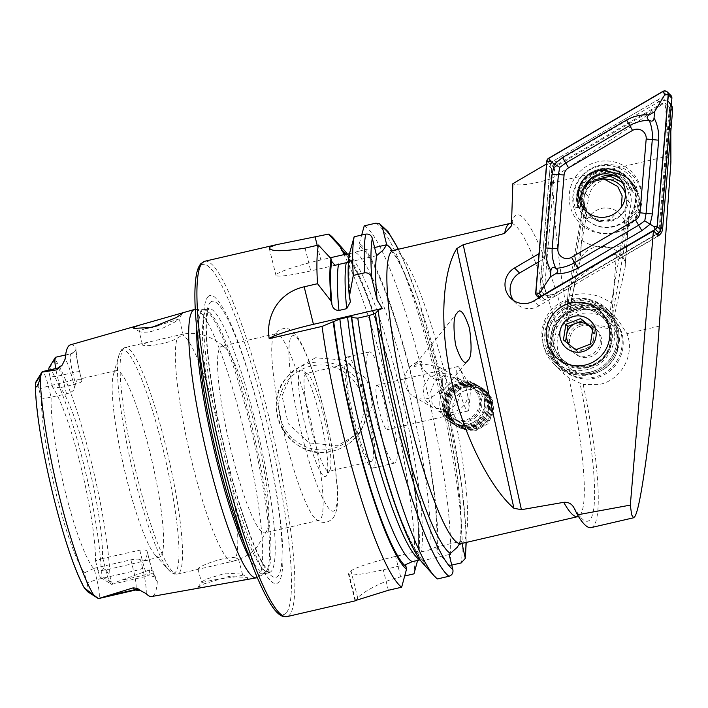 <?xml version="1.0" encoding="UTF-8"?>
<svg xmlns="http://www.w3.org/2000/svg" width="708" height="708" viewBox="0 0 708 708"><rect width="100%" height="100%" fill="white"/><g stroke="black" fill="none" stroke-linecap="round" stroke-linejoin="round"><path stroke-width="0.53" stroke-dasharray="3.54 2.66" d="M241.508 580.498L247.641 578.56L247.296 577.418L228.657 576.507L203.78 583.967L197.983 587.436L200.276 587.852M242.455 575.144L237.41 576.542L212.975 580.064C205.674 581.587 199.736 583.357 201.444 582.011L206.152 579.144L225.834 573.117L242.092 574.153L242.455 575.144M145.538 328.636L139.264 330.76L139.485 331.556L133.874 328.424M139.264 330.76C137.476 331.751 144.158 333.061 151.441 331.441L163.451 327.831L174.451 322.237L179.053 318.963L158.149 325.645M466.988 386.258C459.51 388.223 454.226 392.798 451.155 399.993C447.996 409.844 449.757 418.278 456.43 425.287L460.165 428.083L476.201 430.455L487.874 423.809L493.98 411.87L492.272 398.666L483.307 388.798L466.988 386.258M466.829 424.933A22.798 22.311 120.5 0 1 450.642 422.472A22.798 22.311 120.5 0 1 440.093 399.471A22.798 22.311 120.5 0 1 457.607 380.736A22.798 22.311 120.5 0 1 473.794 383.187A22.798 22.311 120.5 0 1 484.343 406.188A22.798 22.311 120.5 0 1 466.829 424.933M465.705 421.163A19.151 18.744 120.5 0 1 443.243 399.781A19.151 18.744 120.5 0 1 471.555 386.108A19.151 18.744 120.5 0 1 465.705 421.163M443.589 375.576L434.624 381.577L430.588 391.772L432.146 403.542L438.73 411.224L451.332 412.702C460.465 410.436 465.997 405.118 467.917 396.745A22.798 3.434 -103 0 1 468.9 408.64A22.798 3.434 -103 0 1 468.289 410.799A22.798 3.434 -103 0 1 467.97 411.003A22.798 3.434 -103 0 1 460.12 392.152C459.572 401.294 455.182 407.286 446.952 410.118L432.367 407.472L424.251 398.931L422.95 387.329L428.809 378.169L439.208 372.992L451.81 374.479L457.757 380.833A22.798 3.434 -103 0 1 457.386 366.771A22.798 3.434 -103 0 1 457.704 366.576A22.798 3.434 -103 0 1 459.572 368.293A22.798 3.434 -103 0 1 465.554 385.426L458.173 378.222L443.589 375.576M442.296 378.594A19.151 18.744 120.5 0 1 413.764 396.507A19.151 18.744 120.5 0 1 421.835 361.071C420.233 366.009 422.322 370.01 428.101 373.081C431.853 379.072 436.588 380.913 442.296 378.594C443.367 383.594 442.305 388.365 439.128 392.896A19.151 1.575 39.2 0 1 440.093 394.515A19.151 1.575 39.2 0 1 440.084 394.524A19.151 1.575 39.2 0 1 440.04 394.56L447.058 381.01L439.057 366.965L424.03 364.054C419.419 363.974 412.171 368.638 414.401 365.416L457.111 313.016M414.401 365.416L419.897 361.62L421.835 361.071M591.162 527.593A164.141 24.7 77 0 0 593.428 526.186A164.141 24.7 77 0 0 583.206 384.577L568.905 377.966L563.993 373.913L552.789 351.841L556.656 327.866C559.152 323.361 561.665 320.246 564.196 318.529L582.675 309.325L600.827 309.644L617.615 319.228L626.943 333.636C635.395 354.372 621.35 380.125 599.543 384.409L583.206 384.577M587.366 367.629A31.913 31.798 134.3 0 1 549.912 327.848A31.913 31.798 134.3 0 1 602.835 313.706A31.913 31.798 134.3 0 1 587.366 367.629M588.959 374.072A38.303 38.161 134.3 0 1 544.018 326.344A38.303 38.161 134.3 0 1 607.526 309.369A38.303 38.161 134.3 0 1 588.959 374.072M630.819 181.213A29.178 29.072 -45.7 0 0 591.366 180.133A29.178 29.072 -45.7 0 0 586.923 219.374L583.516 214.851L580.082 260.907A22.798 18.213 -175.7 0 1 600.411 246.499A22.798 18.213 -175.7 0 1 625.244 266.403L628.483 222.905L626.784 226.126A29.178 29.072 -45.7 0 0 630.819 181.213L627.713 178.168A29.178 29.072 -45.7 0 1 626.642 220.772L620.128 258.411L616.367 254.73C616.553 252.632 607.747 257.402 589.932 269.022C573.091 281.589 565.931 287.97 568.471 288.165L567.002 305.759L569.453 308.414L578.631 305.378L597.455 305.998L614.296 316.007L610.269 312.042L598.357 303.139L584.065 299.05L573.772 300.626C568.728 303.068 566.515 304.909 567.126 306.139L568.471 288.165L538.815 306.006A19.151 19.081 134.3 0 1 513.504 300.466M315.529 357.761L293.121 370.647L282.041 395.825L288.245 423.623L309.246 442.916L337.327 445.819L360.177 432.438L372.081 406.374L371.302 391.913L365.903 378.523L344.097 360.098L315.529 357.761M146.202 593.676A25.346 3.814 -103 0 0 142.582 568.152A8.204 0.832 166.1 0 1 133.67 571.073L96.854 579.578A17.142 2.584 -103 0 1 98.846 598.419A17.142 2.584 -103 0 1 98.616 598.57M49.082 367.7A8.478 1.274 -103 0 1 49.56 367.806L50.064 368.328A122.608 18.452 -103 0 1 83.022 461.554A122.608 18.452 -103 0 1 101.35 573.259L103.173 568.489L106.182 570.046L109.952 576.533L112.253 583.551L149.521 569.958C152.609 570.444 154.211 571.86 154.326 574.206L157.326 581.604A132.334 19.913 -103 0 1 153.671 595.357A132.334 19.913 -103 0 1 151.698 596.517M70.393 344.84A131.192 19.744 -103 0 1 75.933 347.38L75.783 350.115L71.614 353.991L55.649 357.248L56.02 360.753C56.799 362.487 56.189 365.355 54.206 369.337C52.153 370.196 50.772 369.859 50.064 368.328M84.394 572.861L94.076 568.329L96.854 579.578L86.863 582.852L84.394 572.861A100.748 15.16 -103 0 1 56.091 493.37A100.748 15.16 -103 0 1 41.391 399.108L38.922 389.117A8.478 1.274 77 0 0 35.851 382.055M38.922 389.117L48.33 386.028A17.142 2.584 77 0 0 42.365 371.611M235.764 557.913L238.49 559.134L233.649 561.081L200.09 568.843L198.143 568.666C199.32 565.789 226.587 555.612 235.764 557.913A116.262 17.496 -103 0 0 220.861 432.517A116.262 17.496 -103 0 0 180.522 334.716L147.724 342.291L142.414 344.522L139.113 331.167M242.596 574.701L238.49 559.134M142.565 344.106C139.281 347.469 165.583 345.274 177.389 338.114L183.177 334.619L179.23 318.662M183.018 334.973L180.912 334.619C196.399 330.91 211.267 335.38 225.525 348.026A95.748 14.408 -103 0 1 257.296 436.296A95.748 14.408 -103 0 1 267.474 529.549A95.748 14.408 -103 0 1 266.137 532.009A95.748 14.408 -103 0 1 264.819 532.823A95.748 14.408 -103 0 1 230.339 447.553A95.748 14.408 -103 0 1 220.374 347.07A95.748 14.408 -103 0 1 221.692 346.247A95.748 14.408 -103 0 1 225.525 348.026M300.006 370.558A54.711 8.231 -103 0 1 302.121 370.434A54.711 8.231 -103 0 1 321.105 421.543A54.711 8.231 -103 0 1 326.476 475.803A54.711 8.231 -103 0 1 326.158 476.236A54.711 8.231 -103 0 1 306.36 430.694A54.711 8.231 -103 0 1 300.006 370.558M305.484 373.948A50.153 7.549 -103 0 1 306.175 373.523A50.153 7.549 -103 0 1 307.431 373.833A50.153 7.549 -103 0 1 324.83 420.685A50.153 7.549 -103 0 1 329.751 470.422A50.153 7.549 -103 0 1 329.459 470.82A50.153 7.549 -103 0 1 328.769 471.254A50.153 7.549 -103 0 1 310.706 426.579A50.153 7.549 -103 0 1 305.484 373.948M274.562 334.548A95.748 14.408 -103 0 1 275.881 333.725A95.748 14.408 -103 0 1 310.361 419.003A95.748 14.408 -103 0 1 320.326 519.477A95.748 14.408 -103 0 1 318.998 520.3A95.748 14.408 -103 0 1 315.936 519.221A95.748 14.408 -103 0 1 283.404 430.26A95.748 14.408 -103 0 1 273.607 336.043A95.748 14.408 -103 0 1 274.562 334.548M114.997 371.426A95.748 14.408 -103 0 1 116.316 370.603A95.748 14.408 -103 0 1 150.795 455.881A95.748 14.408 -103 0 1 160.76 556.364A95.748 14.408 -103 0 1 159.442 557.178A95.748 14.408 -103 0 1 154.972 554.736A95.748 14.408 -103 0 1 123.838 467.138A95.748 14.408 -103 0 1 113.377 374.762A95.748 14.408 -103 0 1 114.997 371.426M195.258 309.334A137.724 20.727 -103 0 1 195.523 309.334A137.724 20.727 -103 0 1 244.915 434.8A137.724 20.727 -103 0 1 258.606 576.604A137.724 20.727 -103 0 1 257.5 577.489A137.724 20.727 -103 0 1 257.261 577.604M207.931 296.811A147.786 22.24 -103 0 1 261.411 419.835A147.786 22.24 -103 0 1 278.571 582.268A147.786 22.24 -103 0 1 225.1 459.244A147.786 22.24 -103 0 1 207.931 296.811M346.451 357.496A56.994 8.576 -103 0 1 347.239 357.009A56.994 8.576 -103 0 1 367.762 407.773A56.994 8.576 -103 0 1 373.691 467.581A56.994 8.576 -103 0 1 372.904 468.068A56.994 8.576 -103 0 1 352.38 417.313A56.994 8.576 -103 0 1 346.451 357.496M368.408 352.425A56.994 8.576 -103 0 1 369.195 351.938A56.994 8.576 -103 0 1 389.719 402.693A56.994 8.576 -103 0 1 395.648 462.501A56.994 8.576 -103 0 1 394.86 462.988A56.994 8.576 -103 0 1 374.346 412.233A56.994 8.576 -103 0 1 368.408 352.425M348.088 364.107A50.153 7.549 -103 0 1 348.779 363.673A50.153 7.549 -103 0 1 366.841 408.339A50.153 7.549 -103 0 1 372.063 460.97A50.153 7.549 -103 0 1 371.364 461.404A50.153 7.549 -103 0 1 353.31 416.738A50.153 7.549 -103 0 1 348.088 364.107M355.23 600.844L355.496 600.526A182.372 27.444 77 0 0 356.673 599.526A182.372 27.444 77 0 0 357.735 598.092C359.788 594.357 379.329 581.684 400.675 576.914L404.693 575.985M94.076 568.329L130.883 559.816C135.918 558.922 139.122 558.886 140.494 559.718A95.748 14.408 77 0 0 143.609 560.842A95.748 14.408 77 0 0 144.928 560.019A95.748 14.408 77 0 0 147.361 552.267C147.193 550.125 144.662 549.435 139.768 550.178L102.456 558.524A95.748 14.408 -103 0 0 88.571 465.245A95.748 14.408 -103 0 0 60.18 387.71L52.542 387.011A100.748 15.16 -103 0 1 80.845 466.51A100.748 15.16 -103 0 1 95.536 560.763L102.456 558.524M149.45 560.701A8.204 0.832 -13.9 0 0 149.512 560.55L147.335 551.744L149.45 560.701A25.346 3.814 77 0 0 157.326 581.604M52.542 387.011L50.064 377.019L57.348 376.249L72.712 372.691A8.204 0.832 166.1 0 1 79.677 371.815A8.204 0.832 166.1 0 1 79.615 371.957L81.739 380.55C82.358 381.585 80.296 382.789 75.552 384.161L60.18 387.71L57.348 376.249A17.142 2.584 -103 0 1 55.72 368.523M116.316 370.603L78.526 379.338A95.748 14.408 77 0 1 81.739 380.55L79.677 371.815C77.809 364.116 76.685 357.637 76.305 352.389L76.278 348.867M78.526 379.338A95.748 14.408 77 0 0 77.199 380.161A95.748 14.408 77 0 0 74.738 388.152C74.163 390.489 71.428 392.418 66.534 393.949L41.391 399.108M625.244 266.403A22.798 18.213 -175.7 0 1 624.925 268.509L614.296 316.007M626.784 226.126C622.836 213.294 615.004 207.267 603.278 208.046C596.658 209.214 591.207 212.984 586.923 219.374M670.803 131.626L669.352 107.634L665.069 103.651C666.44 113.014 667.113 130.573 667.078 156.335L552.656 182.779L551.151 178.77C534.221 183.744 522.309 185.682 515.433 184.576L512.857 183.682M552.656 182.779C554.638 227.578 559.701 272.137 567.851 316.449M467.917 396.745L465.554 385.426M376.585 385.444A22.798 3.434 -103 0 1 376.895 385.249A22.798 3.434 -103 0 1 385.108 405.551A22.798 3.434 -103 0 1 387.48 429.482A22.798 3.434 -103 0 1 387.161 429.676A22.798 3.434 -103 0 1 378.957 409.374A22.798 3.434 -103 0 1 376.585 385.444M462.023 543.399L461.474 541.178L458.828 544.806M457.757 380.833C460.103 384.568 460.89 388.347 460.12 392.152M439.128 392.896L440.04 394.56M620.128 258.411L658.546 235.932M669.352 107.634L658.564 235.64M538.292 262.084L544.319 258.553L551.877 168.84L662.334 104.191L665.069 103.651M568.781 288.466L581.799 213.17A29.178 29.072 -45.7 0 1 627.713 178.168M583.516 214.851L581.799 213.17M626.642 220.772L628.359 222.454L624.925 268.509M139.768 550.178L142.556 561.426A17.142 2.584 77 0 0 148.521 575.852C153.397 576.224 155.698 576.905 155.433 577.887C155.114 576.94 153.804 576.728 149.512 560.55A8.204 0.832 -13.9 0 0 142.556 561.426L105.74 569.94L98.014 570.763A7.938 1.195 77 0 0 100.58 577.392A7.938 1.195 77 0 0 101.102 576.551L101.35 573.259M98.014 570.763L95.536 560.763M50.064 377.019A8.478 1.274 -103 0 1 48.87 370.107M86.863 582.852A7.938 1.195 -103 0 1 87.606 591.658M93.438 568.303A95.748 14.408 -103 0 1 65.047 490.768A95.748 14.408 -103 0 1 51.162 397.498L48.33 386.028L63.702 382.479A17.142 2.584 77 0 0 57.729 368.063M437.411 578.949L424.747 565.117A166.654 25.081 -103 0 1 422.685 563.064M424.747 565.117L423.039 559.966C422.26 562.71 404.1 534.195 391.152 491.148C374.116 439.624 358 367.833 352.035 316.865M449.155 554.55L423.287 560.532C423.933 559.816 422.826 559.603 419.959 559.895M364.231 225.843A182.372 27.444 -103 0 1 422.933 374.072A182.372 27.444 -103 0 1 449.73 565.577L451.766 565.108M349.451 253.791L358.947 251.154L360.036 246.225L359.354 243.481A166.654 25.081 -103 0 1 412.251 378.161A166.654 25.081 -103 0 1 437.066 551.744L449.73 565.577M359.354 243.481L361.682 235.047M349.274 254.42L350.062 259.438L348.442 262.022M347.46 254.252A166.654 25.081 -103 0 1 397.816 398.082A166.654 25.081 -103 0 1 418.8 555.975L417.95 551.24C417.313 551.957 418.419 552.169 421.269 551.877L429.004 550.089L435.606 547.16L437.066 551.744M405.631 564.612L383.276 569.781A41.037 4.151 166.1 0 1 348.486 574.161A41.037 4.151 166.1 0 1 348.796 573.445L351.035 571.011A41.037 4.151 166.1 0 1 395.595 556.408L417.95 551.266C421.933 519.468 406.967 426.446 385.497 352.664C377.346 324.255 369.302 300.891 361.363 282.581C349.681 256.172 344.486 254.216 344.203 253.915M417.596 560.444L418.8 555.975M333.344 238.154A182.372 27.444 -103 0 1 390.267 394.878A182.372 27.444 -103 0 1 413.976 573.843M358.947 251.154L374.594 247.534M334.964 265.305L310.732 270.907A41.037 4.151 166.1 0 1 275.943 275.297A41.037 4.151 166.1 0 1 320.812 259.969L330.22 257.792M376.612 255.685L348.867 262.093M435.606 547.16L461.474 541.178M197.974 568.993L201.444 582.011M87.65 590.153L84.863 588.366M106.182 570.046L103.173 568.489M100.58 577.392L111.28 584.25A17.142 2.584 77 0 1 105.74 569.94L102.961 558.683M111.28 584.25A17.142 2.584 77 0 0 111.714 584.357A17.142 2.584 77 0 0 112.253 583.551M546.567 163.946L539.009 253.668M551.877 168.84L546.762 163.831M544.319 258.553L539.204 253.553M580.082 260.907L569.453 308.414M667.078 156.335L670.901 162.176M662.334 104.191C642.395 119.121 605.34 143.981 551.151 178.77M457.403 391.303A21.523 21.063 -59.5 0 0 454.049 421.437A21.523 21.063 -59.5 0 0 483.821 424.26A21.523 21.063 -59.5 0 0 487.166 394.117A21.523 21.063 -59.5 0 0 457.403 391.303M456.395 390.188A22.798 22.311 -59.5 0 0 458.811 427.287A22.798 22.311 -59.5 0 0 484.378 425.101A22.798 22.311 -59.5 0 0 481.953 388.002A22.798 22.311 -59.5 0 0 456.395 390.188M455.51 389.666A22.798 22.311 -59.5 0 0 457.926 426.765A22.798 22.311 -59.5 0 0 483.484 424.579A22.798 22.311 -59.5 0 0 481.068 387.48A22.798 22.311 -59.5 0 0 455.51 389.666M455.802 390.577A20.974 20.523 -59.5 0 0 452.536 419.95A20.974 20.523 -59.5 0 0 481.546 422.694A20.974 20.523 -59.5 0 0 484.812 393.329A20.974 20.523 -59.5 0 0 455.802 390.577M454.394 389.011A22.798 22.311 -59.5 0 0 450.846 420.933A22.798 22.311 -59.5 0 0 482.369 423.924A22.798 22.311 -59.5 0 0 485.927 391.993A22.798 22.311 -59.5 0 0 454.394 389.011M454.686 389.922A20.974 20.523 -59.5 0 0 451.421 419.295A20.974 20.523 -59.5 0 0 480.431 422.039A20.974 20.523 -59.5 0 0 483.697 392.666A20.974 20.523 -59.5 0 0 454.686 389.922M453.279 388.356A22.798 22.311 -59.5 0 0 449.73 420.278A22.798 22.311 -59.5 0 0 481.263 423.269A22.798 22.311 -59.5 0 0 484.812 391.338A22.798 22.311 -59.5 0 0 453.279 388.356M453.58 389.267A20.974 20.523 -59.5 0 0 450.306 418.632A20.974 20.523 -59.5 0 0 479.316 421.384A20.974 20.523 -59.5 0 0 482.582 392.011A20.974 20.523 -59.5 0 0 453.58 389.267M452.164 387.701A22.798 22.311 -59.5 0 0 448.615 419.623A22.798 22.311 -59.5 0 0 480.148 422.605A22.798 22.311 -59.5 0 0 483.697 390.683A22.798 22.311 -59.5 0 0 452.164 387.701M452.465 388.612A20.974 20.523 -59.5 0 0 449.191 417.977A20.974 20.523 -59.5 0 0 478.201 420.729A20.974 20.523 -59.5 0 0 481.467 391.356A20.974 20.523 -59.5 0 0 452.465 388.612M451.049 387.037A22.798 22.311 -59.5 0 0 453.474 424.136A22.798 22.311 -59.5 0 0 479.033 421.95A22.798 22.311 -59.5 0 0 476.617 384.86A22.798 22.311 -59.5 0 0 451.049 387.037M448.226 385.373A22.798 22.311 -59.5 0 0 450.642 422.472A22.798 22.311 -59.5 0 0 476.21 420.286A22.798 22.311 -59.5 0 0 473.794 383.187A22.798 22.311 -59.5 0 0 448.226 385.373M450.651 388.719A18.063 17.673 -59.5 0 0 447.837 414.012A18.063 17.673 -59.5 0 0 472.811 416.375A18.063 17.673 -59.5 0 0 475.626 391.09A18.063 17.673 -59.5 0 0 450.651 388.719M475.112 417.8A18.24 17.85 -59.5 0 0 473.174 388.126A18.24 17.85 -59.5 0 0 452.731 389.869A18.24 17.85 -59.5 0 0 454.66 419.552A18.24 17.85 -59.5 0 0 475.112 417.8M481.803 421.747A18.24 17.85 -59.5 0 0 479.865 392.064A18.24 17.85 -59.5 0 0 459.421 393.816A18.24 17.85 -59.5 0 0 461.35 423.49A18.24 17.85 -59.5 0 0 481.803 421.747M584.826 186.354A23.523 23.444 -45.7 0 0 613.73 219.303A23.523 23.444 -45.7 0 0 620.137 178.858M670.803 95.359A3.646 3.637 -45.7 0 0 666.423 94.828L552.125 161.725A3.646 3.637 -45.7 0 0 550.328 164.566L539.222 296.378A3.646 3.637 -45.7 0 0 544.682 299.811L656.776 234.206M579.817 201.576L587.012 216.241L598.667 221.4L610.411 219.392L621.323 207.187M594.03 179.947L585.1 193.311L584.18 197.01L578.994 238.41L569.232 296.094L565.922 319.874L608.075 327.016L611.385 303.236L621.146 245.552C623.863 228.445 625.589 214.639 626.332 204.152L627.253 200.444L623.323 183.912M565.922 319.874L567.772 321.68L569.542 313.051A37.223 37.09 134.3 0 1 611.694 320.193L609.924 328.822L567.772 321.68M608.075 327.016L609.924 328.822M611.694 320.193L628.793 221.347L628.067 220.639L636.811 210.126L637.536 210.834L628.793 221.347M585.914 213.506L581.206 200.7L585.914 213.506L588.782 196.904A21.426 21.355 134.3 0 1 624.837 185.151A21.426 21.355 134.3 0 1 630.934 204.046L628.067 220.639M586.64 214.205L569.542 313.051M569.232 296.094C584.463 291.51 598.517 293.891 611.385 303.236M581.923 201.408L582.781 196.47A28.267 28.17 134.3 0 1 630.341 180.965A28.267 28.17 134.3 0 1 638.386 205.895L637.536 210.834M581.206 200.7L582.056 195.771A28.267 28.17 134.3 0 1 629.616 180.257A28.267 28.17 134.3 0 1 637.66 205.187L636.811 210.126M578.772 207.462A29.178 29.072 134.3 0 1 626.784 177.266L629.598 180.018A29.178 29.072 134.3 0 0 581.578 210.214L578.772 207.462L575.374 208.072A32.338 32.223 134.3 0 1 595.773 167.159A32.338 32.223 134.3 0 1 636.607 187.416L634.014 188.815L636.837 191.567L633.386 192.735L630.571 189.992A8.204 0.619 -18.5 0 1 630.554 189.965A8.204 0.619 -18.5 0 1 631.359 189.39L636.607 187.416M581.578 210.214L585.038 209.046L582.224 206.293A8.204 0.619 161.5 0 0 580.932 206.4L578.25 206.957A29.178 29.072 134.3 0 1 596.658 170.035A29.178 29.072 134.3 0 1 633.51 188.319M578.25 206.957L575.374 208.072M585.038 209.046A25.532 25.444 134.3 0 1 602.455 176.336M616.234 176.363A25.532 25.444 134.3 0 1 633.386 192.735M629.598 180.018A29.178 29.072 134.3 0 1 636.837 191.567M573.887 348.345A13.682 13.629 134.3 0 1 571.621 346.867L577.755 351.805L592.472 346.088L593.693 338.291A13.682 13.629 134.3 0 1 576.693 349.425M565.542 341.628L571.621 346.867A13.682 13.629 134.3 0 1 569.728 345.008M576.648 315.016A30.55 30.435 134.3 0 1 616.048 332.379A30.55 30.435 134.3 0 1 598.543 371.85A30.55 30.435 134.3 0 1 559.134 354.487A30.55 30.435 134.3 0 1 576.648 315.016M574.347 309.6A36.02 35.887 134.3 0 1 612.429 317.343A36.02 35.887 134.3 0 1 600.172 376.621A36.02 35.887 134.3 0 1 562.09 368.877A36.02 35.887 134.3 0 1 574.347 309.6M573.347 308.617A36.02 35.887 134.3 0 1 611.429 316.37A36.02 35.887 134.3 0 1 599.172 375.638A36.02 35.887 134.3 0 1 561.09 367.894A36.02 35.887 134.3 0 1 573.347 308.617M579.764 326.388A16.187 16.125 134.3 0 1 596.871 329.875A16.187 16.125 134.3 0 1 591.366 356.505A16.187 16.125 134.3 0 1 574.25 353.026A16.187 16.125 134.3 0 1 579.764 326.388M578.383 325.043A16.187 16.125 134.3 0 1 595.499 328.521A16.187 16.125 134.3 0 1 589.985 355.159A16.187 16.125 134.3 0 1 572.869 351.681A16.187 16.125 134.3 0 1 578.383 325.043M570.577 305.909A36.02 35.887 134.3 0 1 608.659 313.653A36.02 35.887 134.3 0 1 596.401 372.93A36.02 35.887 134.3 0 1 558.32 365.186A36.02 35.887 134.3 0 1 570.577 305.909M569.515 304.882A36.02 35.887 134.3 0 1 607.597 312.626A36.02 35.887 134.3 0 1 595.34 371.895A36.02 35.887 134.3 0 1 557.258 364.151A36.02 35.887 134.3 0 1 569.515 304.882M567.993 303.121A36.471 36.338 134.3 0 1 606.561 310.971A36.471 36.338 134.3 0 1 594.145 370.992A36.471 36.338 134.3 0 1 555.576 363.151A36.471 36.338 134.3 0 1 567.993 303.121M565.188 300.387A36.471 36.338 134.3 0 1 603.756 308.228A36.471 36.338 134.3 0 1 591.339 368.257A36.471 36.338 134.3 0 1 552.78 360.407A36.471 36.338 134.3 0 1 565.188 300.387M592.605 330.441A13.682 13.629 134.3 0 1 593.693 338.291L594.924 330.503L592.808 328.804M594.924 330.503L592.853 328.477M592.472 346.088L590.392 344.061M577.755 351.805L575.684 349.779M565.497 341.937L563.426 339.911M587.251 165.911A36.471 36.338 -45.7 0 0 574.082 215.736A36.471 36.338 -45.7 0 0 623.854 228.728A36.471 36.338 -45.7 0 0 637.023 178.894A36.471 36.338 -45.7 0 0 587.251 165.911M591.676 172.947A29.178 29.072 -45.7 0 0 585.932 218.94A29.178 29.072 -45.7 0 0 620.969 223.197A29.178 29.072 -45.7 0 0 626.713 177.195A29.178 29.072 -45.7 0 0 591.676 172.947M592.1 173.354A29.178 29.072 -45.7 0 0 586.348 219.356A29.178 29.072 -45.7 0 0 621.385 223.604A29.178 29.072 -45.7 0 0 627.129 177.611A29.178 29.072 -45.7 0 0 592.1 173.354M589.932 169.203A34.648 34.524 -45.7 0 0 577.418 216.542A34.648 34.524 -45.7 0 0 624.704 228.879A34.648 34.524 -45.7 0 0 637.218 181.54A34.648 34.524 -45.7 0 0 589.932 169.203M671.326 104.828A9.116 9.089 -45.7 0 0 658.953 101.695L556.178 161.849A9.116 9.089 -45.7 0 0 551.691 168.964L541.7 287.483A9.116 9.089 -45.7 0 0 555.346 296.068L658.121 235.914A9.116 9.089 -45.7 0 0 658.369 235.764M669.901 103.023L668.308 101.465A9.116 9.089 -45.7 0 0 657.351 100.129L554.585 160.282A9.116 9.089 -45.7 0 0 550.089 167.407L540.107 285.917A9.116 9.089 -45.7 0 0 553.753 294.501L656.52 234.348A9.116 9.089 -45.7 0 0 661.015 227.233M554.576 169.345A6.381 6.363 134.3 0 1 557.718 164.362L660.493 104.218A6.381 6.363 134.3 0 1 670.042 110.218L660.06 228.737A6.381 6.363 134.3 0 1 656.918 233.72L554.143 293.873A6.381 6.363 134.3 0 1 544.594 287.864L554.576 169.345L551.691 168.964L550.089 167.407M659.236 326.176L626.943 333.636M538.815 306.006L533.69 300.997M331.441 448.845A42.861 42.144 42.7 0 1 279.917 417.003A42.861 42.144 42.7 0 1 310.962 366.071A42.861 42.144 42.7 0 1 362.487 397.914A42.861 42.144 42.7 0 1 331.441 448.845M310.644 363.062A45.595 44.834 -137.3 0 0 288.006 376.196A45.595 44.834 -137.3 0 0 282.704 429.632A45.595 44.834 -137.3 0 0 332.433 451.129A45.595 44.834 -137.3 0 0 355.071 437.986A45.595 44.834 -137.3 0 0 360.372 384.55A45.595 44.834 -137.3 0 0 310.644 363.062M130.883 559.816L133.67 571.073A17.142 2.584 -103 0 1 135.662 589.914A17.142 2.584 -103 0 1 135.423 590.056M49.56 367.806L55.613 358.682M291.563 336.433A90.049 13.549 -103 0 1 324.14 411.392A90.049 13.549 -103 0 1 334.601 510.362A90.049 13.549 -103 0 1 302.024 435.402A90.049 13.549 -103 0 1 291.563 336.433M123.528 348.504A116.262 17.496 -103 0 1 125.13 347.513A116.262 17.496 -103 0 1 166.999 451.058A116.262 17.496 -103 0 1 179.106 573.073A116.262 17.496 -103 0 1 177.496 574.064A116.262 17.496 -103 0 1 135.635 470.519A116.262 17.496 -103 0 1 123.528 348.504M120.918 350.973A114.439 17.222 -103 0 1 162.327 446.235A114.439 17.222 -103 0 1 175.619 572.011A114.439 17.222 -103 0 1 168.708 570.073A114.439 17.222 -103 0 1 131.493 465.368A114.439 17.222 -103 0 1 118.988 354.956A114.439 17.222 -103 0 1 120.918 350.973M196.815 329.68A135.635 20.408 -103 0 1 200.798 310.874A135.635 20.408 -103 0 1 203.506 309.635A135.635 20.408 -103 0 1 252.145 433.199A135.635 20.408 -103 0 1 265.624 572.843A135.635 20.408 -103 0 1 264.544 573.71A135.635 20.408 -103 0 1 249.738 558.639M198.523 344.902A135.449 20.382 -103 0 1 202.205 310.741A135.449 20.382 -103 0 1 204.072 309.573A135.449 20.382 -103 0 1 252.844 430.207A135.449 20.382 -103 0 1 266.951 572.356A135.449 20.382 -103 0 1 265.075 573.515A135.449 20.382 -103 0 1 244.587 544.204M271.235 571.365A135.449 20.382 -103 0 1 269.367 572.524A135.449 20.382 -103 0 1 220.586 451.89A135.449 20.382 -103 0 1 206.488 309.75A135.449 20.382 -103 0 1 208.364 308.582A135.449 20.382 -103 0 1 257.137 429.216A135.449 20.382 -103 0 1 271.235 571.365M210.223 302.52A141.68 21.32 -103 0 1 261.482 420.464A141.68 21.32 -103 0 1 277.943 576.17A141.68 21.32 -103 0 1 226.675 458.235A141.68 21.32 -103 0 1 210.223 302.52M204.816 261.243A182.372 27.444 -103 0 1 270.491 423.667A182.372 27.444 -103 0 1 289.475 615.057A182.372 27.444 -103 0 1 286.961 616.624M286.191 613.022A179.637 27.037 -103 0 1 221.188 463.483A179.637 27.037 -103 0 1 200.32 266.049A179.637 27.037 -103 0 1 265.323 415.596A179.637 27.037 -103 0 1 286.191 613.022M564.196 318.529A157.22 23.656 77 0 0 514.84 216.25A157.22 23.656 77 0 0 511.636 223.958M392.329 250.552A159.574 24.01 -103 0 1 441.385 391.515A159.574 24.01 -103 0 1 460.404 542.346M456.43 425.287A150.459 22.638 -103 0 1 463.227 542.31A150.459 22.638 -103 0 1 461.147 543.602M393.382 250.411A150.459 22.638 -103 0 1 451.155 399.993M573.701 507.309C579.259 515.513 581.631 518.699 580.825 516.867L577.817 516.636A150.459 22.638 77 0 0 579.887 515.353A150.459 22.638 77 0 0 568.905 377.966M556.656 327.866A150.459 22.638 77 0 0 510.052 223.454M616.367 254.73L611.969 313.733M574.029 507.91A157.22 23.656 77 0 0 580.029 383.462M56.02 360.753A129.9 19.55 -103 0 1 109.952 576.533M85.916 590.003A122.608 18.452 -103 0 1 52.905 494.237A122.608 18.452 -103 0 1 35.533 384.099M424.057 562.338A163.911 24.665 -103 0 1 351.956 317.025M398.241 249.296A176.903 26.621 -103 0 1 466.006 542.478M375.78 223.179A182.372 27.444 -103 0 1 434.482 371.408A182.372 27.444 -103 0 1 461.28 562.904M350.195 300.325A163.911 24.665 -103 0 1 349.956 257.163M360.036 246.225A163.911 24.665 -103 0 1 411.914 378.523A163.911 24.665 -103 0 1 436.376 548.966M355.336 252.429A158.442 23.842 -103 0 1 407.118 385.046A158.442 23.842 -103 0 1 429.004 550.089M347.61 254.216A158.442 23.842 -103 0 1 399.383 386.834A158.442 23.842 -103 0 1 421.269 551.877M346.07 254.446A163.911 24.665 -103 0 1 396.312 393.577A163.911 24.665 -103 0 1 418.109 553.187M232.622 561.32A116.262 17.496 -103 0 1 192.293 463.519A116.262 17.496 -103 0 1 177.389 338.114M317.193 245.331L320.812 259.969M305.095 248.127L310.732 270.907M388.356 590.286L383.276 569.781M355.496 600.526L348.796 573.445M357.735 598.092L351.035 571.011M400.675 576.914L395.595 556.408M66.534 393.949L63.702 382.479A8.204 0.832 -13.9 0 0 72.614 379.559A25.346 3.814 77 0 0 65.145 359.089M72.614 379.559L74.738 388.152M79.615 371.957A25.346 3.814 -103 0 1 75.933 347.38M71.614 353.991A17.142 2.584 -103 0 0 70.959 353.708A17.142 2.584 -103 0 0 72.712 372.691L75.552 384.161M142.582 568.152L140.494 559.718M154.326 574.206A8.204 7.301 -175.8 0 0 149.229 573.923L149.521 569.958M111.714 584.357L148.521 575.852A17.142 2.584 77 0 0 149.229 573.923L123.573 579.852M111.66 582.038L101.102 576.551M544.682 299.811L541.328 296.537M539.222 296.378L535.699 292.935M550.328 164.566L546.806 161.123M552.125 161.725L548.603 158.273M666.423 94.828L662.9 91.376M625.509 193.709A21.426 21.373 96.5 0 1 601.685 221.71A21.426 21.373 96.5 0 1 584.18 197.01A21.426 21.373 96.5 0 1 607.668 179.283C596.012 178.858 588.313 184.23 584.578 195.417M627.253 200.444L630.934 204.046M585.1 193.311L588.782 196.904M621.146 245.552A46.958 46.843 96.5 0 1 578.994 238.41M637.66 205.187L638.386 205.895M582.056 195.771L582.781 196.47M578.047 207.524A29.789 29.683 134.3 0 1 596.844 169.832A29.789 29.683 134.3 0 1 634.465 188.487M580.932 206.4A26.63 26.532 134.3 0 1 597.729 172.708A26.63 26.532 134.3 0 1 631.359 189.39M582.224 206.293A25.532 25.444 134.3 0 1 624.235 179.876A25.532 25.444 134.3 0 1 630.571 189.992M626.784 177.266A29.178 29.072 134.3 0 1 634.023 188.824L626.784 177.266M592.561 365.213A29.178 29.072 134.3 0 1 561.71 358.938A29.178 29.072 134.3 0 1 571.639 310.918A29.178 29.072 134.3 0 1 602.49 317.193A29.178 29.072 134.3 0 1 592.561 365.213M594.853 370.629A34.648 34.524 134.3 0 1 550.151 350.929A34.648 34.524 134.3 0 1 570.011 306.148A34.648 34.524 134.3 0 1 614.712 325.848A34.648 34.524 134.3 0 1 594.853 370.629M571.259 310.546A29.178 29.072 134.3 0 1 602.11 316.821A29.178 29.072 134.3 0 1 592.18 364.841A29.178 29.072 134.3 0 1 561.329 358.567A29.178 29.072 134.3 0 1 571.259 310.546M592.428 365.824A30.462 30.347 134.3 0 1 553.125 348.504A30.462 30.347 134.3 0 1 570.586 309.148A30.462 30.347 134.3 0 1 609.88 326.459A30.462 30.347 134.3 0 1 592.428 365.824M553.753 294.501L555.346 296.068L554.143 293.873M656.918 233.72L658.121 235.914L656.52 234.348M544.594 287.864L541.7 287.483L540.107 285.917M657.351 100.129L660.493 104.218M557.718 164.362L554.585 160.282M662.617 228.79L660.06 228.737M672.6 110.28L670.042 110.218M242.083 574.161L247.287 577.409M453.474 424.136L460.165 428.083M438.73 411.224L452.111 419.101M413.764 396.507L432.367 407.472M555.683 356.876L558.231 359.363M360.177 432.438L355.071 437.986C348.858 444.642 341.3 449.031 332.397 451.146C291.227 463.2 257.269 405.896 288.006 376.196L293.121 370.647M307.431 373.833L302.121 370.434M329.751 470.422L326.476 475.803M315.936 519.221C321.733 523.708 327.255 523.495 332.521 518.575C337.893 512.884 339.114 498.565 336.203 475.626C332.893 447.89 326.777 418.596 317.865 387.745C314.264 375.55 310.653 364.965 307.015 355.982C300.033 339.681 296.298 333.574 290.395 330.105C286.829 327.229 282.049 327.954 276.067 332.291L273.607 336.043M275.881 333.725L221.692 346.247M233.649 561.081C241.605 559.019 248.543 555.231 254.473 549.7L256.995 547.16L267.474 529.549M147.724 342.291L125.13 347.513L121.714 349.557L118.988 354.956L113.377 374.762M195.523 309.334L203.506 309.635L209.205 308.166C208.86 307.608 208.134 310.396 207.028 316.52C204.311 332.397 209.975 385.772 222.87 441.208C235.552 498.096 254.544 551.762 264.757 566.081C268.447 571.082 270.297 573.232 270.306 572.524L264.544 573.71L257.5 577.489M369.195 351.938L347.239 357.009M348.779 363.673L306.175 373.523M511.424 225.843L512.654 221.923L511.672 222.781M554.001 364.16L563.993 373.913M440.084 394.524L467.953 360.328M468.9 408.64L470.829 386.94L459.572 368.293M457.704 366.576L376.895 385.249M458.545 545.133C458.731 546.558 459.448 542.877 460.696 534.08C462.758 505.388 454.447 447.571 441.27 391.462C430.287 345.07 418.702 307.361 406.525 278.315C401.507 266.712 397.215 258.509 393.621 253.721L390.374 250.189M467.97 411.003L387.161 429.676M607.526 309.369L610.269 312.042M613.429 315.131L617.615 319.228M159.442 557.178L143.609 560.842M466.218 542.434L465.784 526.548L461.412 483.352L444.562 393.382L418.198 298.865L403.259 259.597L398.454 249.243M350.062 259.438C348.637 268.562 348.761 282.678 350.433 301.776M371.364 461.404L328.769 471.254M394.86 462.988L372.904 468.068M154.972 554.736L168.708 570.073C172.699 573.772 175.628 575.1 177.496 574.064L200.09 568.843M318.998 520.3L264.819 532.823M269.208 248.101L275.943 275.297M355.089 600.844L348.486 574.161M65.605 354.947L70.959 353.708C74.694 351.726 76.305 350.522 75.783 350.115M182.266 313.405L179.195 318.768M197.833 587.622L201.329 582.171M515.822 303.21L510.707 298.21M600.287 311.219L602.835 313.706M439.057 366.965L451.81 374.479M458.173 378.222L471.555 386.108M476.617 384.86L483.307 388.798M458.811 427.287L457.926 426.765M479.865 392.064L473.174 388.126M461.35 423.49L454.66 419.552M481.953 388.002L481.068 387.48M478.343 419.561A18.24 18.24 0 0 0 480.803 393.887A18.24 18.24 0 0 0 455.129 391.427A18.24 18.24 0 0 0 452.509 416.897A18.24 18.24 0 0 0 478.343 419.561M589.109 214.143L585.587 210.701M540.301 299.28L538.93 297.935M621.996 180.487L618.465 177.044M598.667 221.4L602.844 221.869C590.357 219.276 584.091 211.533 584.029 198.647M623.12 183.469L624.837 185.151M629.616 180.257L630.341 180.965M627.049 182.629L624.235 179.876L630.554 189.965M611.429 316.37L612.429 317.343M595.499 328.521L596.871 329.875M607.597 312.626L608.659 313.653M571.657 310.927C552.311 317.511 546.567 345.371 561.71 358.938L561.329 358.567C570.356 366.673 580.631 368.762 592.162 364.832C611.5 358.248 617.252 330.388 602.11 316.821L602.49 317.193C593.463 309.086 583.188 306.998 571.657 310.927M603.756 308.228L606.561 310.971M552.78 360.407L555.576 363.151M557.258 364.151L558.32 365.186M572.869 351.681L574.25 353.026M561.09 367.894L562.09 368.877M544.399 294.74L542.806 293.174"/><path stroke-width="1.06" d="M176.389 317.511L152.025 327.379L133.874 328.415L133.644 327.441L138.361 325.459L180.664 313.396L182.08 313.635L176.389 317.511M539.009 253.668L514.477 268.022A19.151 19.081 -45.7 0 0 528.186 303.166A19.151 19.081 -45.7 0 0 533.69 300.997L653.422 230.923L630.324 505.114L631.642 514.831L633.58 517.787L634.775 516.628C637.89 512.088 641.979 490.724 647.059 452.527C652.13 411.711 656.192 369.585 659.236 326.176L670.901 162.176L670.803 131.626M584.817 365.142A31.913 31.798 134.3 0 1 547.373 325.361A31.913 31.798 134.3 0 1 600.287 311.219A31.913 31.798 134.3 0 1 584.817 365.142M87.606 591.658A7.938 1.195 -103 0 1 87.482 591.605A7.938 1.195 -103 0 1 87.341 591.481L84.863 588.366L98.421 598.57L132.98 587.914C136.396 588.029 138.626 588.773 139.662 590.127L146.202 593.676A132.334 19.913 -103 0 0 151.698 596.517L241.508 580.498M55.72 368.523A17.142 2.584 -103 0 1 55.251 357.54A17.142 2.584 -103 0 1 55.357 357.407A17.142 2.584 -103 0 1 55.587 357.257A17.142 2.584 -103 0 1 55.649 357.248M138.361 325.459L70.393 344.84A131.192 19.744 -103 0 0 68.729 345.929A131.192 19.744 -103 0 0 65.145 359.089L62.215 365.045L57.038 369.815A17.142 2.584 77 0 1 57.498 368.204A17.142 2.584 77 0 1 57.729 368.063L42.365 371.611A17.142 2.584 77 0 0 42.126 371.762A17.142 2.584 77 0 0 42.029 371.895A17.142 2.584 77 0 0 41.896 372.169L37.922 385.533L35.4 387.621L35.621 382.94L41.02 374.523M62.215 365.045L57.729 368.063M158.149 325.645L145.538 328.636M257.261 577.604A137.724 20.727 -103 0 1 256.544 577.817A137.724 20.727 -103 0 1 206.984 454.616A137.724 20.727 -103 0 1 192.771 310.591A137.724 20.727 -103 0 1 194.523 309.449A137.724 20.727 -103 0 1 195.258 309.334M406.481 569.338A166.654 25.081 -103 0 1 333.238 321.724L339.867 319.043L347.593 317.255A158.442 23.842 -103 0 0 419.959 559.895L412.233 561.683L405.631 564.612L406.481 569.338L401.657 587.215A182.372 27.444 -103 0 1 322.043 326.415L269.208 338.628C265.659 317.609 277.2 292.988 304.166 286.802L317.529 283.713A182.372 27.444 -103 0 1 318.405 245.048L305.095 248.127C280.996 251.827 269.129 251.544 269.491 247.269L276.324 244.711L328.485 234.109A182.372 27.444 -103 0 1 333.344 238.154L344.893 251.048A166.654 25.081 -103 0 1 347.46 254.252M269.208 248.101L269.491 247.269M401.657 587.215L388.356 590.286L355.496 600.526M57.038 369.815L41.896 372.169M87.341 591.481L98.421 598.57A17.142 2.584 -103 0 0 98.616 598.57L135.423 590.056A17.142 2.584 -103 0 1 134.697 589.693L132.98 587.914M630.324 505.114L577.454 514.831L574.029 507.91C571.807 503.795 568.382 501.928 563.736 502.326L521.415 509.689L513.92 508.282C493.387 491.007 464.528 441.42 451.447 380.293C437.677 319.202 444.314 267.651 456.855 248.543L463.209 244.738L504.654 233.401L511.424 225.843L512.857 183.682L546.567 163.946M467.882 360.425C471.484 357.885 472.032 347.23 469.519 328.441C464.306 312.856 460.191 307.679 457.191 312.918C453.589 315.458 453.04 326.123 455.545 344.902C460.766 360.487 464.882 365.664 467.882 360.425L467.953 360.328M361.682 235.047L364.231 225.843L375.78 223.179L379.444 223.639L382.391 227.383L386.692 244.738L383.409 249.809L376.612 255.685L372.311 238.322C371.231 235.136 369.018 233.729 365.7 234.118L354.15 236.782L349.274 254.42A166.654 25.081 -103 0 0 349.327 296.82L353.274 275.447A182.372 27.444 -103 0 1 354.15 236.782M458.828 544.806L457.067 547.461L449.155 554.55L452.863 569.559C453.412 572.905 452.111 575.144 448.961 576.277L437.411 578.949A182.372 27.444 -103 0 1 434.225 575.958A182.372 27.444 -103 0 1 357.788 318.158L369.337 315.485L375.452 313.352L378.231 310.334L382.276 308.423L377.143 300.042A159.574 24.01 -103 0 1 376.585 255.579M653.422 230.923L658.564 235.64M513.504 300.466A19.151 19.081 134.3 0 1 519.592 273.022L538.292 262.084M574.029 507.91L573.701 507.309M577.454 514.831A164.141 24.7 77 0 0 591.162 527.593L633.58 517.787M48.87 370.107A8.478 1.274 -103 0 1 49.029 367.771A8.478 1.274 -103 0 1 49.082 367.7M35.851 382.055A8.478 1.274 77 0 0 35.798 382.125A8.478 1.274 77 0 0 35.621 382.94M35.4 387.621C36.763 439.801 64.322 552.851 84.633 588.507L84.863 588.366M434.225 575.958L422.685 563.064A166.654 25.081 -103 0 1 351.513 317.503L357.788 318.158M347.593 317.255C351.018 316.565 352.469 316.485 351.956 317.025L351.513 317.503M322.043 326.415L333.238 321.724M451.766 565.108L461.28 562.904L465.306 558.338L462.023 543.399M353.274 275.447L364.824 272.775C368.461 272.686 370.762 274.483 371.735 278.173L377.143 300.042M317.529 283.713L331.052 301.042L331.919 304.546C332.857 308.405 335.194 310.37 338.955 310.449L346.69 308.67L350.442 301.776L349.327 296.82M348.867 262.093L334.964 265.305L331.689 261.385L331.008 258.65L318.405 245.048M328.485 234.109L341.088 247.703L341.769 250.446L344.203 253.915L345.044 254.367L349.451 253.791M331.052 301.042A166.654 25.081 -103 0 1 331.008 258.65M341.088 247.703A166.654 25.081 -103 0 1 344.893 251.048M404.693 575.985L413.976 573.843L417.596 560.444M374.594 247.534L386.692 244.738M330.22 257.792L345.044 254.367M269.208 338.628A41.037 4.151 166.1 0 1 313.449 324.326L382.276 308.423M578.631 191.983A23.523 23.444 -45.7 0 0 610.199 215.86A23.523 23.444 -45.7 0 0 618.465 177.044A23.523 23.444 -45.7 0 0 578.631 191.983M635.483 219.887A9.116 9.089 -45.7 0 0 639.97 212.772L646.192 138.998A9.116 9.089 -45.7 0 0 632.545 130.414L568.577 167.858A9.116 9.089 -45.7 0 0 564.081 174.973L557.869 248.747A9.116 9.089 -45.7 0 0 571.506 257.331L635.483 219.887L638.66 225.197L644.767 220.843L646.077 213.444L639.97 212.772M655.458 229.472A3.646 3.637 -45.7 0 0 657.254 226.622L668.352 94.81A3.646 3.637 -45.7 0 0 662.9 91.376L548.603 158.273A3.646 3.637 -45.7 0 0 546.806 161.123L535.699 292.935A3.646 3.637 -45.7 0 0 541.16 296.369L655.458 229.472L658.98 232.914A3.646 3.637 -45.7 0 0 660.776 230.065L671.883 98.262A3.646 3.637 -45.7 0 0 670.803 95.359L667.281 91.916M656.776 234.206L658.98 232.914M620.137 178.858A23.523 23.444 -45.7 0 0 584.826 186.354M657.068 226.604L668.175 94.801A3.469 3.451 -45.7 0 0 662.989 91.536L548.691 158.433A3.469 3.451 -45.7 0 0 546.983 161.141L535.876 292.944A3.469 3.451 -45.7 0 0 541.062 296.209L655.36 229.312A3.469 3.451 -45.7 0 0 657.068 226.604L653.741 226.445L655.36 229.312M550.886 270.739C547.089 263.712 545.408 256.119 545.833 247.959L552.045 174.195L554.435 164.026L562.603 157.459L626.571 120.024C633.757 116.121 641.324 114.404 649.263 114.855C646.51 116.652 646.475 118.466 649.165 120.307C642.395 120.36 635.934 122.095 629.775 125.52L565.807 162.955L559.78 167.389L558.391 174.708L552.178 248.473C551.744 255.499 552.939 262.11 555.762 268.297C552.93 266.677 551.311 267.491 550.886 270.739L550.364 276.863L539.443 293.342L535.876 292.944M559.78 167.389L550.55 161.539L546.983 161.141M652.422 213.958L646.077 213.444L652.289 139.68C652.758 132.679 651.723 126.228 649.183 120.316C652.006 121.935 653.634 121.121 654.059 117.873C657.555 124.608 659.086 132.051 658.644 140.193L652.422 213.958L650.139 224.224L653.741 226.445M644.767 220.843L650.139 224.224L641.864 230.693L577.896 268.128C570.728 272.049 563.32 273.925 555.683 273.757C558.435 271.961 558.47 270.146 555.78 268.314C562.258 267.978 568.568 266.084 574.692 262.633L571.506 257.331M550.364 276.863L555.683 273.757M654.059 117.873L654.573 111.749L664.847 94.642L668.175 94.801M654.573 111.749L649.263 114.855M621.323 207.187L622.137 195.833L617.703 186.469L603.65 178.832L588.835 182.655L582.047 190.585L579.817 201.576M623.323 183.912L621.562 181.947L610.278 176.23L594.03 179.947M602.455 176.336A25.532 25.444 134.3 0 1 616.234 176.363M576.693 349.425A13.682 13.629 134.3 0 1 573.887 348.345M569.728 345.008A13.682 13.629 134.3 0 1 588.79 325.574A13.682 13.629 134.3 0 1 592.605 330.441M566.55 304.36A31.913 31.798 134.3 0 1 607.721 322.503A31.913 31.798 134.3 0 1 589.428 363.744A31.913 31.798 134.3 0 1 548.258 345.601A31.913 31.798 134.3 0 1 566.55 304.36M565.878 324.326L563.426 339.911L575.684 349.779L590.392 344.061L592.853 328.477L580.587 318.609L565.878 324.326L567.949 326.353L565.542 341.628M584.525 351.018A18.24 18.169 134.3 0 1 561.001 340.645A18.24 18.169 134.3 0 1 571.453 317.087A18.24 18.169 134.3 0 1 594.977 327.45A18.24 18.169 134.3 0 1 584.525 351.018M592.808 328.804L582.666 320.636L567.949 326.353M582.666 320.636L580.587 318.609M658.369 235.764A9.116 9.089 -45.7 0 0 662.617 228.79L672.6 110.28A9.116 9.089 -45.7 0 0 671.326 104.828M662.617 228.79L661.015 227.233L670.998 108.713A9.116 9.089 -45.7 0 0 668.308 101.465M139.662 590.127A8.204 7.868 -43.9 0 0 134.697 589.693L109.041 595.623M249.738 558.639A135.635 20.408 -103 0 1 213.329 446.456A135.635 20.408 -103 0 1 196.815 329.68M244.587 544.204A135.449 20.382 -103 0 1 198.523 344.902M355.23 600.844L286.961 616.624A182.372 27.444 -103 0 1 221.285 454.2A182.372 27.444 -103 0 1 202.302 262.801A182.372 27.444 -103 0 1 204.816 261.243L276.324 244.711M93.359 594.543A129.9 19.55 -103 0 1 40.267 377.851M563.736 502.326A150.459 22.638 77 0 0 577.817 516.636L461.147 543.602A150.459 22.638 -103 0 1 406.967 409.605A150.459 22.638 -103 0 1 391.303 251.703A150.459 22.638 -103 0 1 393.382 250.411L510.052 223.454A150.459 22.638 77 0 0 507.972 224.737A150.459 22.638 77 0 0 504.654 233.401M386.665 244.641A159.574 24.01 -103 0 1 392.329 250.552M450.226 553.39A159.574 24.01 -103 0 1 378.231 310.334M452.863 569.559A176.903 26.621 -103 0 1 375.452 313.352M448.961 576.277A182.372 27.444 -103 0 1 369.337 315.485M412.233 561.683A158.442 23.842 -103 0 1 339.867 319.043M405.79 566.559A163.911 24.665 -103 0 1 333.689 321.246M382.391 227.383A176.903 26.621 -103 0 1 398.241 249.296M466.006 542.478A176.903 26.621 -103 0 1 465.183 556.187M371.735 278.173A176.903 26.621 -103 0 1 372.311 238.322M364.824 272.775A182.372 27.444 -103 0 1 365.7 234.118M346.69 308.67A158.442 23.842 -103 0 1 346.3 262.243M338.955 310.449A158.442 23.842 -103 0 1 338.574 264.031M341.769 250.446A163.911 24.665 -103 0 1 346.07 254.446M331.919 304.546A163.911 24.665 -103 0 1 331.689 261.385M315.175 237.18L317.193 245.331M304.166 286.802L313.449 324.326M513.92 508.282L456.855 248.543M521.415 509.689L463.209 244.738M519.592 273.022L514.477 268.022M660.776 230.065L657.254 226.622M671.883 98.262L668.352 94.81M539.443 293.342L541.062 296.209M664.847 94.642L662.989 91.536M550.55 161.539L548.691 158.433M577.896 268.128L574.692 262.633L638.66 225.197L641.864 230.693M545.833 247.959L557.869 248.747M552.045 174.195L564.081 174.973M562.603 157.459L568.577 167.858M626.571 120.024L632.545 130.414M658.644 140.193L646.192 138.998M603.65 178.832L607.668 179.283A21.426 21.373 96.5 0 1 625.509 193.709M672.6 110.28L670.998 108.713M140.626 590.729L135.423 590.056M286.961 616.624L283.634 616.58C276.412 614.916 268.128 603.42 255.119 572.453C241.578 538.85 228.923 496.936 217.135 446.721C205.302 395.117 198.098 350.876 195.532 314.007C194.541 298.537 194.682 286.342 195.966 277.412C196.806 271.067 198.461 266.456 200.939 263.588L204.816 261.243M241.154 580.56L256.544 577.817M461.147 543.602L458.572 545.08M390.374 250.189L393.382 250.411M577.817 516.636L578.489 516.53M510.052 223.454L511.672 222.781M180.664 313.396L194.523 309.449M465.315 558.338L466.218 542.434M398.454 249.243L388.011 231.578L379.444 223.639M35.798 382.125L42.029 371.895M65.605 354.947L55.587 357.257M49.029 367.771L55.251 357.54M87.482 591.605L97.784 598.207M538.93 297.935L536.779 295.838M621.562 181.947L623.12 183.469"/></g></svg>
